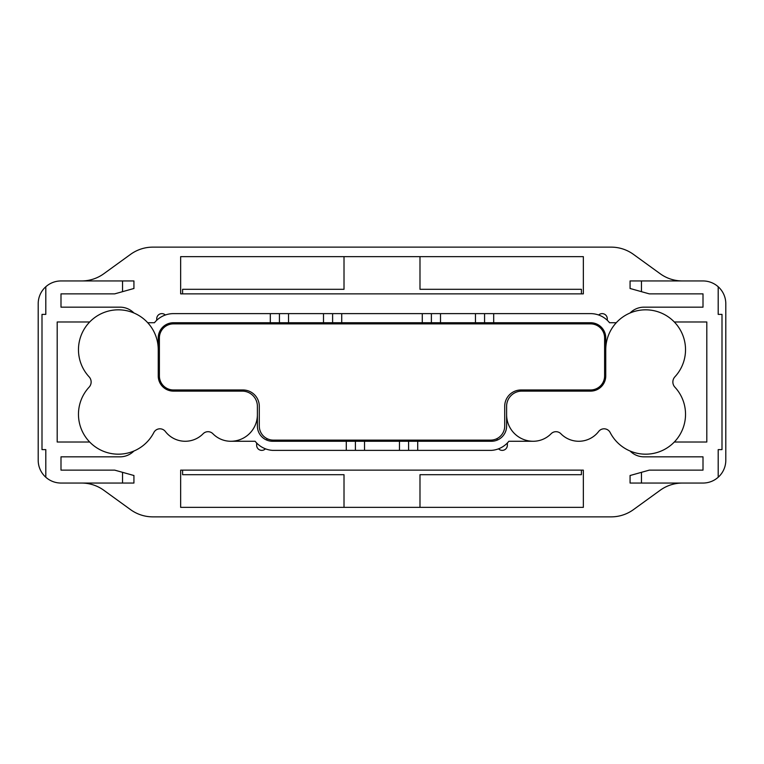 <?xml version="1.0" encoding="UTF-8"?>
<svg xmlns="http://www.w3.org/2000/svg" width="764" height="764" viewBox="0 0 764 764"><rect width="100%" height="100%" fill="white"/><g stroke="black" fill="none" stroke-linecap="round" stroke-linejoin="round"><path stroke-width="1.15" d="M180.657 470.137L180.657 507.363L583.343 507.363L583.343 470.137L180.657 470.137M583.343 293.863L583.343 256.637L180.657 256.637L180.657 293.863L583.343 293.863M682.462 483.049A37.99 37.99 0 0 0 660.182 490.268L633.432 509.645A37.99 37.99 0 0 1 611.152 516.865L152.848 516.865A37.99 37.99 0 0 1 130.568 509.645L103.818 490.268A37.99 37.99 0 0 0 81.538 483.049M630.071 475.456L630.071 483.049L703.004 483.049A22.796 22.796 0 0 0 725.8 460.253L725.8 303.747A22.796 22.796 0 0 0 718.198 286.758L718.198 314.376L721.999 314.376L718.198 314.376M630.071 288.544L630.071 280.951L641.464 280.951L641.464 291.676L630.3 288.544M682.462 280.951A37.99 37.99 0 0 1 660.182 273.732L633.432 254.355A37.99 37.99 0 0 0 611.152 247.135L152.848 247.135A37.99 37.99 0 0 0 130.568 254.355L103.818 273.732A37.99 37.99 0 0 1 81.538 280.951M133.929 288.544L133.929 280.951L60.996 280.951A22.796 22.796 0 0 0 38.2 303.747L38.2 460.253A22.796 22.796 0 0 0 45.802 477.242L45.802 449.624L42.001 449.624L45.802 449.624M133.929 475.456L133.929 483.049L122.536 483.049L122.536 472.324L133.7 475.456M718.198 477.242L718.198 449.624L721.999 449.624L721.999 314.376M42.001 314.376L45.802 314.376L42.001 314.376L42.001 449.624M230.804 441.267A25.069 25.069 0 0 1 212.898 433.742A6.838 6.838 0 0 0 203.128 433.742A25.069 25.069 0 0 1 165.339 431.469A6.838 6.838 0 0 0 153.841 432.519A39.89 39.89 0 0 1 95.471 446.959A39.89 39.89 0 0 1 89.111 387.167A7.602 7.602 0 0 0 89.111 376.833A39.89 39.89 0 0 1 103.789 312.581A39.89 39.89 0 0 1 158.243 349.711L158.243 375.926A15.194 15.194 0 0 0 173.438 391.12L242.198 391.12A15.194 15.194 0 0 1 257.392 406.314L257.392 414.671A26.597 26.597 0 0 1 230.804 441.267L255.119 441.267A24.314 24.314 0 0 0 272.595 450.378L346.293 450.378L346.293 441.267L355.403 441.267L355.403 450.378L346.293 450.378M346.293 441.267L272.595 441.267A15.194 15.194 0 0 1 257.392 426.064L257.392 414.671M506.608 414.671L506.608 406.314A15.194 15.194 0 0 1 521.802 391.12L590.562 391.12A15.194 15.194 0 0 0 605.756 375.926L605.756 349.711A39.89 39.89 0 0 1 660.211 312.581A39.89 39.89 0 0 1 674.889 376.833A7.602 7.602 0 0 0 674.889 387.167A39.89 39.89 0 0 1 668.529 446.959A39.89 39.89 0 0 1 610.159 432.519A6.838 6.838 0 0 0 598.661 431.469A25.069 25.069 0 0 1 560.871 433.742A6.838 6.838 0 0 0 551.102 433.742A25.069 25.069 0 0 1 533.196 441.267A26.597 26.597 0 0 1 506.608 414.671L506.608 426.064A15.194 15.194 0 0 1 491.405 441.267L355.403 441.267M493.687 322.733L484.567 322.733L484.567 313.622L493.687 313.622L493.687 322.733L590.562 322.733A15.194 15.194 0 0 1 605.756 337.936L605.756 349.711M484.567 322.733L422.272 322.733L422.272 313.622L431.383 313.622L431.383 322.733M341.728 322.733L332.617 322.733L332.617 313.622L341.728 313.622L341.728 322.733L422.272 322.733M332.617 322.733L173.438 322.733A15.194 15.194 0 0 0 158.243 337.936L158.243 349.711M533.196 441.267L508.881 441.267A24.314 24.314 0 0 1 491.405 450.378L408.597 450.378L408.597 441.267M147.748 322.733L154.462 322.733A24.314 24.314 0 0 1 173.438 313.622L279.433 313.622L279.433 322.733M355.403 450.378L408.597 450.378M431.383 313.622L484.567 313.622M279.433 313.622L332.617 313.622M493.687 313.622L590.562 313.622A24.314 24.314 0 0 1 609.538 322.733L616.252 322.733M89.684 321.978L57.195 321.978L57.195 442.022L89.684 442.022M718.198 449.624L721.999 449.624M674.316 321.978L706.805 321.978L706.805 442.022L674.316 442.022M581.414 470.137L581.414 474.692L419.99 474.692L419.99 507.363M182.586 470.137L182.586 474.692L344.01 474.692L344.01 507.363M581.414 293.863L581.414 289.308L419.99 289.308L419.99 256.637M182.586 293.863L182.586 289.308L344.01 289.308L344.01 256.637M122.536 483.049L60.996 483.049A22.796 22.796 0 0 1 45.802 477.242M718.198 286.758A22.796 22.796 0 0 0 703.004 280.951L641.464 280.951M630.3 475.456L641.464 472.324L641.464 483.049M630.071 451.008A19.549 19.549 0 0 0 643.985 456.834L703.004 456.834L703.004 470.137L649.295 470.137L641.464 472.324M641.464 291.676L649.295 293.863L703.004 293.863L703.004 307.166L643.985 307.166A19.549 19.549 0 0 0 630.071 312.992M122.536 472.324L114.705 470.137L60.996 470.137L60.996 456.834L120.015 456.834A19.549 19.549 0 0 0 133.929 451.008M133.7 288.544L122.536 291.676L122.536 280.951M133.929 312.992A19.549 19.549 0 0 0 120.015 307.166L60.996 307.166L60.996 293.863L114.705 293.863L122.536 291.676M45.802 286.758L45.802 314.376M422.272 313.622L341.728 313.622M158.243 344.01L158.243 375.926M605.756 375.926L605.756 344.01M490.65 440.121L273.35 440.121A14.058 14.058 0 0 1 259.292 426.064L259.292 406.314A16.331 16.331 0 0 0 242.962 389.974L173.438 389.974A14.058 14.058 0 0 1 159.389 375.926L159.389 337.936A14.058 14.058 0 0 1 173.438 323.879L590.562 323.879A14.058 14.058 0 0 1 604.611 337.936L604.611 375.926A14.058 14.058 0 0 1 590.562 389.974L521.038 389.974A16.331 16.331 0 0 0 504.708 406.314L504.708 426.064A14.058 14.058 0 0 1 490.65 440.121M526.358 322.733L526.358 323.879M541.552 323.879L541.552 322.733M450.378 440.121L450.378 441.267M465.572 441.267L465.572 440.121M374.398 322.733L374.398 323.879M389.602 323.879L389.602 322.733M298.428 440.121L298.428 441.267M313.622 441.267L313.622 440.121M222.448 322.733L222.448 323.879M237.642 323.879L237.642 322.733M165.358 315.007A5.128 5.128 0 0 0 156.725 318.75L156.725 320.278M256.637 442.996L256.637 445.25A5.128 5.128 0 0 0 265.442 448.821M507.363 442.996L507.363 445.25A5.128 5.128 0 0 1 498.558 448.821M598.642 315.007A5.128 5.128 0 0 1 607.275 318.75L607.275 320.278M166.982 324.175L166.982 325.445M266.894 440.15L266.894 438.555M497.106 440.15L497.106 438.555M597.018 324.175L597.018 325.445M417.707 441.267L417.707 450.378M270.313 322.733L270.313 313.622M399.476 450.378L399.476 441.267M364.523 441.267L364.523 450.378M440.503 313.622L440.503 322.733M475.456 322.733L475.456 313.622M323.497 322.733L323.497 313.622M288.544 313.622L288.544 322.733"/></g></svg>
